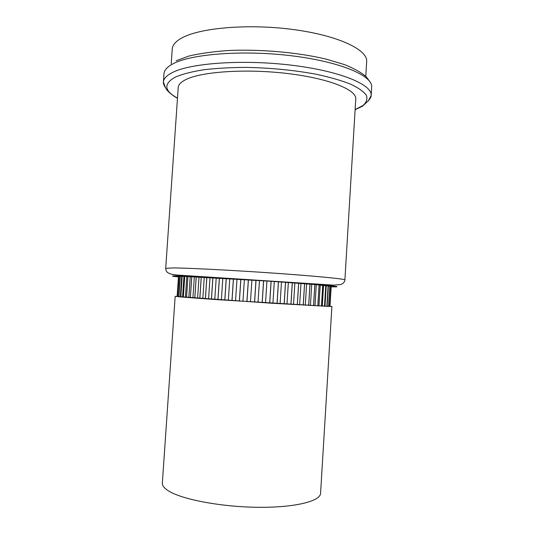 <?xml version="1.0" encoding="UTF-8"?>
<svg xmlns="http://www.w3.org/2000/svg" width="534" height="534" viewBox="0 0 534 534"><rect width="100%" height="100%" fill="white"/><g stroke="black" fill="none" stroke-linecap="round" stroke-linejoin="round"><path stroke-width="0.8" d="M171.207 63.766L172.235 49.008C172.482 45.23 175.412 41.699 181.026 38.415C198.488 27.982 247.482 23.476 292.699 29.457C337.989 35.364 367.946 49.769 366.658 61.584L365.777 76.349M329.885 286.037L328.65 306.403L217.919 299.687L197.587 298.232L199.028 276.966M197.587 298.232L192.914 297.885L194.349 276.752M192.914 297.885L188.836 297.572L190.264 276.579M188.836 297.572L185.371 297.298L186.793 276.452M185.371 297.298L183.336 297.144L184.757 276.392L271.145 281.264L314.826 284.529L331.207 286.358M184.731 276.392L183.316 297.138L180.792 296.924L182.201 276.332L184.757 276.392M180.772 296.917L178.91 296.744L180.305 276.325L182.187 276.332L180.792 296.924M178.897 296.744L177.682 296.61L179.07 276.352L180.292 276.325L178.91 296.744M177.608 296.564L177.114 296.51L178.496 276.432L179.064 276.352L177.682 296.61L178.99 276.358M165.694 268.322L178.222 87.516C178.416 84.532 181.173 81.789 186.493 79.272C202.706 71.469 247.282 68.592 288.28 73.612C329.344 78.571 356.805 89.879 355.764 98.997L344.897 279.909C344.644 282.025 343.255 283.567 340.752 284.542L333.55 285.136L176.988 275.037C166.608 274.035 166.041 271.512 165.694 268.322L173.497 267.928C189.316 268.035 234.012 270.331 275.577 273.261C317.209 276.191 345.458 279.002 344.897 279.909M177.121 296.35L175.165 296.37L162.343 483.036C162.149 485.68 164.392 488.403 169.051 491.22C182.902 499.67 221.93 506.993 258.436 507.3C294.995 507.66 320.493 501.179 320.574 493.269L331.894 306.503L329.999 306.236M175.165 296.37L271.446 303.219L331.894 306.503M329.985 306.382L331.207 286.337L329.985 306.382L329.611 306.376M330.826 286.197L329.611 306.409L328.65 306.376M328.564 306.403L329.805 286.024M326.868 306.349L328.116 285.803L326.855 306.349M324.505 306.256L325.773 285.543M321.495 306.115L322.77 285.243M317.837 305.929L319.125 284.902M313.558 305.702L314.86 284.535M308.692 305.435L310.007 284.128M303.272 305.128L304.6 283.701M297.345 304.781L298.686 283.24M290.963 304.4L292.325 282.766M284.195 303.993L285.563 282.272M277.099 303.552L278.481 281.772M269.75 303.092L271.145 281.264M262.227 302.618L263.629 280.764M254.611 302.131L256.026 280.263M246.982 301.637L248.403 279.776M239.426 301.136L240.854 279.302M232.023 300.642L233.451 278.848M224.847 300.161L226.282 278.428M217.972 299.687L219.414 278.034M211.477 299.24L212.919 277.673M205.416 298.806L206.858 277.353M199.849 298.406L201.285 277.073M194.817 298.039L196.252 276.839M190.371 297.705L191.799 276.639M186.54 297.405L187.961 276.492M324.979 306.256L326.247 285.59M182.548 297.058L183.963 276.372L182.548 297.058M202.82 298.613L204.262 277.219M208.567 299.027L210.009 277.52M214.775 299.461L216.21 277.854M221.383 299.914L222.818 278.227M228.332 300.388L229.767 278.635M235.547 300.876L236.983 279.062M242.957 301.363L244.385 279.522M250.479 301.857L251.901 279.996M258.035 302.344L259.444 280.483M265.545 302.825L266.947 280.984M272.927 303.285L274.309 281.485M280.096 303.733L281.471 281.985M286.985 304.153L288.347 282.473M293.52 304.547L294.875 282.953M299.641 304.907L300.982 283.414M305.294 305.234L306.616 283.854M310.421 305.521L311.729 284.268M314.98 305.768L316.282 284.655M318.945 305.975L320.226 285.002M322.282 306.136L323.557 285.316M355.117 109.744L362.566 106.146L369.114 99.965C370.663 97.795 371.344 96.3 371.157 95.473L371.651 87.135C372.972 75.888 340.879 61.844 292.191 55.863C243.577 49.816 191.205 53.901 172.996 63.806C167.222 66.863 164.218 70.168 163.998 73.705L163.411 82.042C163.624 78.638 166.615 75.474 172.382 72.544C190.571 63.065 242.95 59.267 291.597 65.201C340.312 71.075 372.452 84.666 371.157 95.473L368.347 100.893M355.123 109.61L363.073 105.452C366.531 102.328 367.639 98.944 366.397 95.299C363.687 91.568 358.407 87.843 350.564 84.118C341.286 80.494 329.892 77.216 316.395 74.293C294.334 70.194 270.972 67.891 246.301 67.391C230.628 67.464 216.37 68.265 203.521 69.787C191.853 71.676 182.541 74.072 175.579 76.976C163.331 83.684 163.971 90.733 177.488 98.123M165.5 87.776L163.411 82.042C163.157 82.81 163.564 84.265 164.646 86.401L166.802 89.732C167.022 90.44 171.487 95.052 177.482 98.256M331.173 286.805C346.579 287.219 331.1 285.423 290.296 282.466C249.625 279.516 196.812 276.438 179.851 275.971C170.486 275.724 170.019 276.045 178.456 276.926M328.557 306.403L329.792 286.024M324.485 306.256L325.753 285.536M321.468 306.115L322.743 285.236M317.803 305.929L319.098 284.902M313.525 305.702L314.826 284.529M308.652 305.435L309.967 284.128M303.225 305.121L304.56 283.694M297.298 304.774L298.639 283.24M290.917 304.4L292.272 282.76M284.141 303.986L285.51 282.272M277.039 303.552L278.421 281.772M269.69 303.092L271.085 281.264M262.167 302.611L263.569 280.757M254.551 302.124L255.966 280.257M246.922 301.63L248.343 279.769M239.365 301.136L240.794 279.295M231.963 300.642L233.398 278.848M224.787 300.155L226.229 278.421M217.919 299.687L219.361 278.034M211.431 299.234L212.866 277.673M205.37 298.806L206.812 277.353M199.803 298.406L201.245 277.073M194.783 298.032L196.218 276.832M190.338 297.698L191.773 276.639M186.506 297.398L187.935 276.492M176.14 60.749L188.882 56.07C199.903 53.453 213.073 51.604 228.378 50.516C260.298 49.068 297.712 52.379 325.994 59.074L344.51 64.601C354.583 68.679 361.905 72.831 366.471 77.05L370.195 82.149M178.676 296.71L180.071 276.325M180.325 296.871L181.727 276.325M327.108 306.349L328.357 285.83"/></g></svg>
